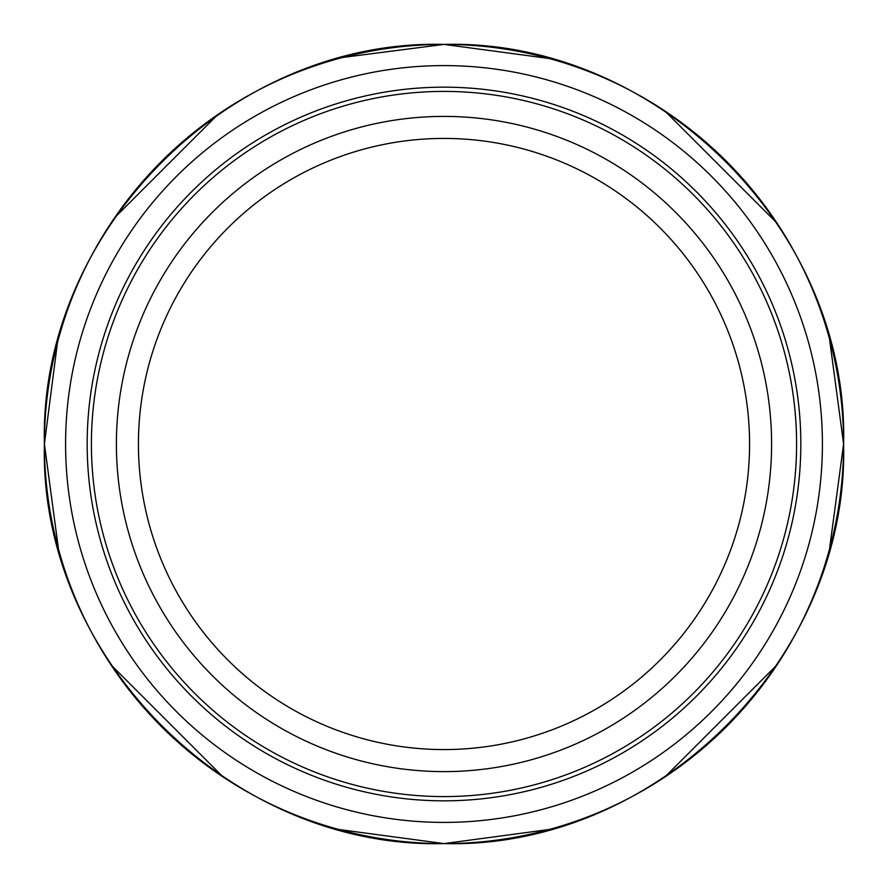 <?xml version="1.0" encoding="UTF-8"?>
<svg xmlns="http://www.w3.org/2000/svg" width="888" height="888" viewBox="0 0 888 888"><rect width="100%" height="100%" fill="white"/><g stroke="black" fill="none" stroke-linecap="round" stroke-linejoin="round"><path stroke-width="1.33" d="M843.6 444A399.6 399.6 0 0 1 444 843.6A399.6 399.6 0 0 1 44.4 444A399.6 399.6 0 0 1 444 44.4A399.6 399.6 0 0 1 843.6 444M822.41 444A378.41 378.41 0 0 1 444 822.41A378.41 378.41 0 0 1 65.59 444A378.41 378.41 0 0 1 444 65.59A378.41 378.41 0 0 1 822.41 444M444 749.572A305.572 305.572 0 0 1 138.428 444A305.572 305.572 0 0 1 444 138.428A305.572 305.572 0 0 1 749.572 444A305.572 305.572 0 0 1 444 749.572M444 796.591A352.591 352.591 0 0 1 91.409 444A352.591 352.591 0 0 1 444 91.409A352.591 352.591 0 0 1 796.591 444A352.591 352.591 0 0 1 444 796.591A352.591 352.591 0 0 1 91.409 444A352.591 352.591 0 0 1 444 91.409A352.591 352.591 0 0 1 796.591 444A352.591 352.591 0 0 1 444 796.591M800.832 444A356.832 356.832 0 0 1 444 800.832A356.832 356.832 0 0 1 87.168 444A356.832 356.832 0 0 1 444 87.168A356.832 356.832 0 0 1 800.832 444M444 771.617A327.617 327.617 0 0 1 160.284 280.197A327.617 327.617 0 0 1 727.716 280.197A327.617 327.617 0 0 1 444 771.617M444 843.6C657.553 849.083 849.083 657.553 843.6 444C849.083 230.447 657.553 38.917 444 44.4C230.447 38.917 38.917 230.447 44.4 444C38.917 657.553 230.447 849.083 444 843.6M342.735 57.443L444 44.4L549.284 58.519M664.857 110.978L777.022 223.143M829.481 338.716L843.6 444L829.481 549.284M777.022 664.857L664.857 777.022M549.284 829.481L444 843.6L338.716 829.481M223.143 777.022L110.978 664.857M58.519 549.284L44.4 444L57.443 342.735M114.63 217.738L217.738 114.63"/></g></svg>
